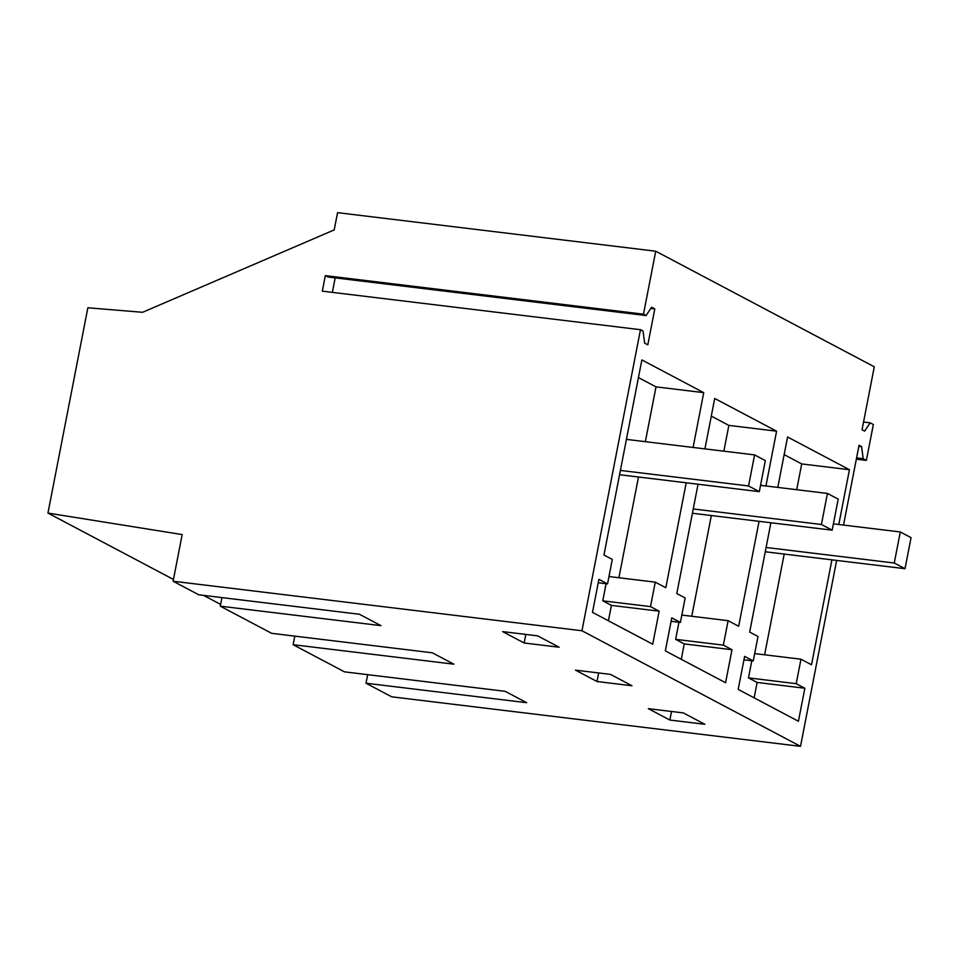 <?xml version="1.0" encoding="UTF-8"?>
<svg xmlns="http://www.w3.org/2000/svg" width="959" height="959" viewBox="0 0 959 959"><rect width="100%" height="100%" fill="white"/><g stroke="black" fill="none" stroke-linecap="round" stroke-linejoin="round"><path stroke-width="1.44" d="M619.562 474.717L759.312 491.643L765.342 460.596L754.589 454.902L626.431 439.378M759.312 491.643L748.547 485.961L620.389 470.425M754.589 454.902L748.547 485.961M692.41 513.245L832.16 530.171L838.202 499.124L827.437 493.429L760.535 485.326M832.16 530.171L821.407 524.489L693.249 508.953M827.437 493.429L821.407 524.489M765.27 551.773L905.008 568.699L911.05 537.651L900.297 531.957L833.395 523.854M905.008 568.699L894.256 563.017L766.097 547.481M900.297 531.957L894.256 563.017M655.728 251.21L643.489 314.18L325.329 275.629L322.308 291.152L640.468 329.704L581.957 630.758L173.111 581.226L182.174 534.583L47.95 513.077L87.856 307.779L142.579 312.298L334.212 229.908L337.568 212.658L655.728 251.21L874.284 366.794L862.045 429.764L864.634 431.13L870.161 422.823L863.556 422.032M581.957 630.758L800.513 746.342L391.668 696.809L366.002 683.228L526.671 702.695L505.165 691.319L344.485 671.851L293.142 644.7L453.823 664.167L432.305 652.791L271.637 633.324L220.294 606.172L380.963 625.64L359.457 614.263L198.777 594.796L173.111 581.226M870.161 422.823L873.349 424.513L866.373 460.404L863.184 458.714L861.614 446.654L859.036 445.288L843.524 525.076M836.656 560.416L800.513 746.342M640.468 329.704L643.057 331.071L644.628 343.13L647.816 344.808L654.793 308.93L651.605 307.24L646.066 315.547L643.489 314.18M831.921 559.84L811.518 664.791L800.969 659.205L796.21 683.671L804.853 688.238L798.427 721.264L738.19 689.413L744.616 656.376L753.247 660.943L758.006 636.488L749.662 632.077L770.904 522.751M838.789 524.501L849.434 469.706L787.579 436.992L777.773 487.412M759.06 521.312L738.67 626.263L728.121 620.677L723.362 645.143L731.993 649.711L725.579 682.736L665.342 650.885L671.768 617.848L680.399 622.415L685.158 597.96L676.802 593.549L698.056 484.223M765.929 485.973L776.586 431.178L714.719 398.464L704.925 448.884M686.212 482.785L665.81 587.735L655.261 582.149L650.514 606.615L659.145 611.183L652.719 644.208L592.494 612.357L598.907 579.32L607.55 583.887L612.298 559.433L603.954 555.021L641.871 359.937L703.738 392.651L693.081 447.445M47.95 513.077L173.459 579.452M203.56 595.371L220.642 604.41M596.989 681.513L575.484 670.137L610.475 674.381L631.993 685.757L596.989 681.513L598.656 672.954M669.85 720.041L648.332 708.665L683.335 712.909L704.841 724.285L669.85 720.041L671.516 711.482M524.141 642.986L502.624 631.609L537.627 635.853L559.145 647.229L524.141 642.986L525.808 634.414M646.066 315.547L327.906 276.995L325.329 275.629M332.353 292.375L335.171 277.87M861.614 446.654L858.832 446.319M863.184 458.714L856.579 457.911M866.373 460.404L856.327 459.181M654.793 308.93L650.801 308.45M796.21 683.671L748.488 677.881L757.119 682.448L754.134 697.84M800.969 659.205L754.685 653.594M751.82 660.775L748.488 677.881M804.853 688.238L757.119 682.448M753.247 660.943L743.944 659.816M849.434 469.706L801.712 463.928L784.15 454.638M801.712 463.928L796.701 489.701M784.198 554.062L764.611 654.805M723.362 645.143L675.639 639.353L684.27 643.921L681.286 659.312M728.121 620.677L681.825 615.067M678.96 622.247L675.639 639.353M731.993 649.711L684.27 643.921M680.399 622.415L671.096 621.288M776.586 431.178L728.864 425.4L711.29 416.11M728.864 425.4L723.853 451.174M711.338 515.534L691.763 616.277M650.514 606.615L602.779 600.825L611.422 605.393L608.426 620.785M655.261 582.149L608.977 576.539M606.112 583.719L602.779 600.825M659.145 611.183L611.422 605.393M607.55 583.887L598.236 582.76M703.738 392.651L656.004 386.873L638.442 377.582M656.004 386.873L645.359 441.667M638.49 477.007L618.903 577.75M366.002 683.228L367.669 674.656M293.142 644.7L294.809 636.129M220.294 606.172L221.961 597.601"/></g></svg>
